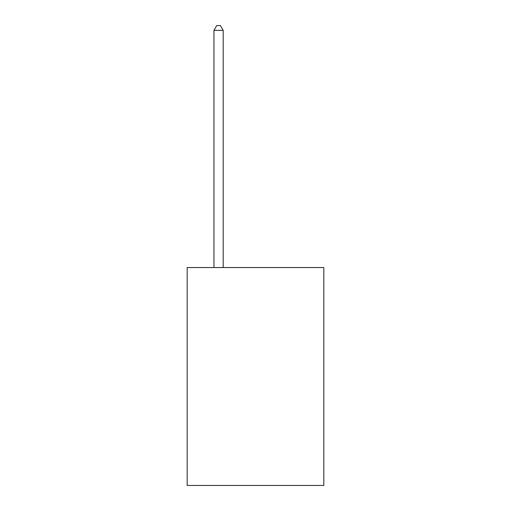 <?xml version="1.0" encoding="UTF-8"?>
<svg xmlns="http://www.w3.org/2000/svg" width="511" height="511" viewBox="0 0 511 511"><rect width="100%" height="100%" fill="white"/><g stroke="black" fill="none" stroke-linecap="round" stroke-linejoin="round"><path stroke-width="0.77" d="M323.827 267.54L323.827 485.45L187.173 485.45L187.173 267.54L323.827 267.54M223.186 267.54L223.186 30.353L213.949 30.353L213.949 267.54M213.949 30.353L216.721 25.55L220.413 25.55L223.186 30.353"/></g></svg>
